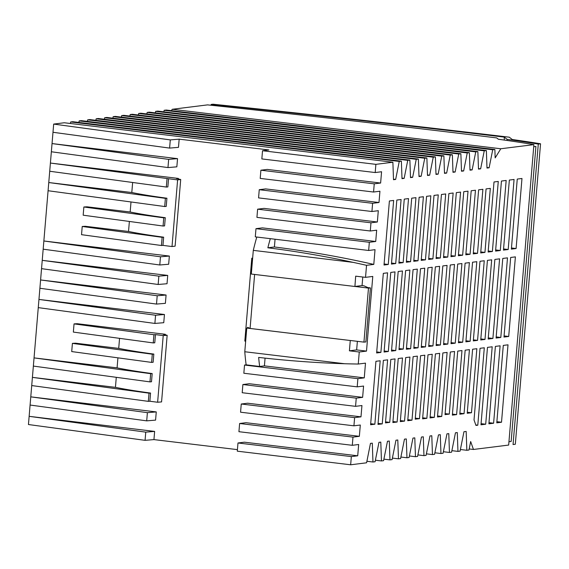<?xml version="1.0" encoding="UTF-8"?>
<svg xmlns="http://www.w3.org/2000/svg" width="569" height="569" viewBox="0 0 569 569"><rect width="100%" height="100%" fill="white"/><g stroke="black" fill="none" stroke-linecap="round" stroke-linejoin="round"><path stroke-width="0.85" d="M507.086 140.472L507.171 139.377A200.843 17.447 -175.2 0 1 538.288 144.078L540.55 143.793L515.322 444.24L513.053 444.524L538.288 144.078M507.171 139.377L504.226 137.093A1810.359 157.272 -175.2 0 0 211.149 104.433L212.941 104.212A1815.587 157.727 -175.2 0 1 509.298 137.2L512.292 139.526A206.348 17.924 -175.2 0 1 540.55 143.793M393.485 179.185L395.654 179.448L399.253 161.432L70.677 121.965L70.371 123.487M155.358 112.882L155.664 111.36L484.247 150.821L480.641 168.837L478.472 168.58M407.753 160.366L409.879 160.102L81.303 120.642L79.176 120.905L407.753 160.366L404.154 178.389L401.999 178.652L401.38 161.162L72.804 121.702L70.677 121.965M450.25 155.067L452.376 154.804L123.793 115.336L121.666 115.599L450.25 155.067L446.651 173.083L444.496 173.353L443.877 155.863L115.294 116.396L113.174 116.666L441.75 156.126L438.151 174.142L435.996 174.413L435.377 156.923L106.794 117.456L104.675 117.726L433.251 157.186L435.377 156.923M350.653 464.788L351.343 456.594L237.984 442.981L237.294 451.174L350.653 464.788L366.592 462.796L370.469 443.393L372.297 443.166L372.965 462.007L375.092 461.736L378.968 442.333L380.796 442.106L381.465 460.94L383.591 460.677L387.468 441.274L389.296 441.046L389.964 459.88L392.091 459.617L395.967 440.214L397.795 439.986L398.464 458.82L400.59 458.557L404.467 439.154L406.294 438.927L406.963 457.761L409.083 457.497L412.966 438.094L414.794 437.867L415.462 456.701L417.582 456.438L421.465 437.035L423.293 436.807L423.962 455.641L426.081 455.378L429.965 435.975L431.793 435.747L432.454 454.581L426.387 453.849M500.805 148.758L533.9 144.626A190.252 16.529 4.8 0 0 498.394 139.263L496.659 137.904A1803.83 156.703 4.8 0 0 207.564 104.881L172.229 109.291L500.805 148.758L495.165 157.89L494.866 149.498L166.29 110.037L164.135 110.301L492.718 149.768L489.112 167.784L486.993 168.047L486.367 150.557L157.791 111.097L155.664 111.36M489.112 167.784L486.972 167.528M247.558 327.972L247.607 327.339L248.717 327.829L246.768 328.071L350.276 340.504L349.409 350.817L356.649 349.914L366.507 351.101L359.267 352.005L349.409 350.817M246.768 328.071L244.784 351.749L344.608 363.733A1187.46 1093.874 82.9 0 0 358.257 364.039L359.267 352.005M503.288 345.411L496.787 422.831L501.509 422.241L508.01 344.821L503.288 345.411M167.727 275.417L158.851 276.15L42.234 260.346L167.727 275.417L167.03 283.732L158.154 284.472L41.537 268.66L40.591 279.955L166.084 295.027L165.387 303.341L156.511 304.074L157.208 295.759L166.084 295.027M460.577 192.094L456.324 192.628L450.947 256.662L455.2 256.128L460.577 192.094M138.359 115.002L138.665 113.48L467.249 152.947L463.643 170.963L461.495 171.226L460.876 153.737L132.293 114.277L130.166 114.54L458.749 154.007L455.143 172.023L452.995 172.293L452.376 154.804M418.379 159.043L89.802 119.582L87.676 119.846L416.252 159.306L418.379 159.043L418.997 176.532L421.152 176.262L418.983 176.006M470.122 341.293L476.808 261.69L472.555 262.217L465.869 341.827L470.122 341.293L465.954 340.788M381.465 460.94L375.398 460.214M397.119 422.027L402.496 357.986L398.243 358.52L392.866 422.554L397.119 422.027L392.951 421.522M426.864 418.315L432.241 354.274L427.988 354.807L422.611 418.841L426.864 418.315L422.696 417.81M508.956 441.715L511.147 441.437L535.92 146.461L533.722 146.731M504.226 137.093L504.326 140.081M211.149 104.433L211.078 105.258M418.016 260.773L423.393 196.732L419.14 197.265L413.763 261.299L418.016 260.773L413.848 260.268M500.286 250.502L506.168 180.458L501.445 181.049L495.563 251.093L500.286 250.502L495.663 249.947M419.481 418.642L424.808 355.205L420.548 355.739L415.221 419.175L419.481 418.642L415.313 418.144M390.803 359.444L385.476 422.888L389.729 422.354L395.057 358.918L390.803 359.444M510.67 257.465L503.985 337.068L508.707 336.478L515.393 256.875L510.67 257.465M410.583 261.697L415.96 197.663L411.707 198.19L406.33 262.231L410.583 261.697L406.415 261.199M454.553 351.493L450.299 352.026L445.036 414.63L449.297 414.097L454.553 351.493M449.297 414.097L445.129 413.599M493.608 423.229L500.108 345.81L495.386 346.4L488.885 423.813L493.608 423.229L488.977 422.667M477.512 253.347L482.889 189.306L478.636 189.84L473.259 253.874L477.512 253.347L473.344 252.842M432.454 454.581L434.581 454.311L438.464 434.908L440.285 434.68L440.954 453.521L443.08 453.251L446.957 433.848L448.785 433.621L449.453 452.455L451.58 452.191L455.456 432.789L457.284 432.561L457.953 451.395L460.079 451.132L463.955 431.729L466.175 431.451L466.843 450.285L468.963 450.022L470.663 441.53L473.451 449.46L508.672 445.065L533.9 144.626M473.451 449.46L469.183 448.948M492.718 149.768L494.866 149.498M145.067 440.335L145.756 432.141L29.14 416.337L154.633 431.409L153.943 439.602L145.067 440.335L28.45 424.531L30.086 405.043L146.702 420.854L147.392 412.66L30.776 396.849L156.269 411.92L155.579 420.121L146.702 420.854M30.086 405.043L32.412 377.368L115.443 387.34L116.282 377.318M147.392 412.66L156.269 411.92M239.62 423.492L245.993 422.703L359.352 436.316L352.979 437.113L239.62 423.492L238.93 431.693L352.289 445.307L352.979 437.113M383.314 273.355L376.635 352.958L380.889 352.431L387.574 272.828L383.314 273.355M449.453 452.455L443.386 451.729M455.2 256.128L451.032 255.63M433.251 157.186L429.652 175.202L427.497 175.472L426.878 157.983L98.295 118.516L96.175 118.786L424.751 158.246L421.152 176.262M429.652 175.202L427.483 174.946M477.562 340.362L484.247 260.758L479.994 261.292L473.308 340.895L477.562 340.362L473.394 339.864M389.964 459.88L383.897 459.155M410.633 348.719L417.319 269.116L413.066 269.642L406.38 349.245L410.633 348.719L406.465 348.214M388.271 264.478L393.648 200.444L389.395 200.978L384.018 265.012L388.271 264.478L384.103 263.98M438.151 174.142L435.975 173.879M462.689 342.218L469.375 262.615L465.115 263.148L458.436 342.751L462.689 342.218L458.522 341.72M146.859 113.942L147.165 112.42L475.748 151.88L472.142 169.903L469.973 169.64M434.303 417.383L439.681 353.349L435.42 353.882L430.043 417.916L434.303 417.383L430.136 416.885M440.378 345.006L447.063 265.403L442.81 265.929L436.124 345.532L440.378 345.006L436.21 344.501M480.641 168.837L478.493 169.107L477.868 151.617L149.291 112.157L147.165 112.42M158.851 276.15L158.154 284.472M415.462 456.701L409.388 455.968M508.707 336.478L504.084 335.923M465.172 350.17L459.795 414.204L464.048 413.67L469.425 349.636L465.172 350.17M466.843 450.285L460.399 449.517M487.427 260.36L480.741 339.97L484.994 339.437L491.68 259.834L487.427 260.36M441.736 416.458L447.113 352.417L442.86 352.951L437.483 416.985L441.736 416.458L437.568 415.953M430.833 195.807L426.579 196.333L421.202 260.374L425.456 259.841L430.833 195.807M113.174 116.666L112.868 118.188M398.464 458.82L392.39 458.095M432.945 345.931L439.624 266.328L435.37 266.861L428.685 346.464L432.945 345.931L428.777 345.433M508.188 249.514L514.07 179.47L509.347 180.06L503.465 250.104L508.188 249.514L503.565 248.959M464.048 413.67L459.88 413.172M398.186 271.498L391.508 351.101L395.761 350.575L402.447 270.972L398.186 271.498M172.229 109.291L171.39 110.649M455.143 172.023L452.974 171.76M399.253 161.432L401.38 161.162M471.196 190.771L465.819 254.805L470.072 254.272L475.449 190.238L471.196 190.771M472.142 169.903L469.994 170.167L469.375 152.677L140.792 113.217L138.665 113.48M416.252 159.306L412.653 177.322L410.498 177.592L409.879 160.102M412.653 177.322L410.484 177.066M457.953 451.395L451.886 450.669M470.072 254.272L465.904 253.774M425.456 259.841L421.288 259.343M395.654 179.448L393.506 179.712L392.88 162.222L64.304 122.762L53.678 124.085L41.537 268.66M389.729 422.354L385.562 421.857M463.643 170.963L461.473 170.7M440.954 453.521L434.887 452.789M484.994 339.437L480.826 338.939M423.962 455.641L417.888 454.908M406.963 457.761L400.889 457.035M121.666 115.599L121.368 117.129M446.651 173.083L444.474 172.82M87.676 119.846L87.37 121.368M96.175 118.786L95.869 120.308M404.154 178.389L401.984 178.125M79.176 120.905L78.871 122.427M395.761 350.575L391.593 350.07M441.75 156.126L443.877 155.863M380.889 352.431L376.721 351.927M372.965 462.007L366.898 461.274M424.751 158.246L426.878 157.983M475.748 151.88L477.868 151.617M104.675 117.726L104.369 119.248M164.135 110.301L163.836 111.823M130.166 114.54L129.867 116.069M458.749 154.007L460.876 153.737M153.943 439.602L237.422 449.631M467.249 152.947L469.375 152.677M484.247 150.821L486.367 150.557M163.218 335.596L167.158 335.269L161.568 401.913L157.627 402.24L163.218 335.596A110.052 9.559 -175.2 0 1 155.458 334.6L153.936 334.721L153.246 342.915L73.351 332.09L74.041 323.896L153.936 334.721M155.572 315.24L38.955 299.436L164.448 314.508L163.758 322.701L154.882 323.434L155.572 315.24L164.448 314.508M157.627 402.24A110.052 9.559 -175.2 0 1 149.867 401.245L148.338 401.365L149.028 393.172L32.412 377.368L40.591 279.955L157.208 295.759M38.265 307.63L154.882 323.434M148.338 401.365L31.722 385.562M71.715 351.571L151.61 362.403L152.3 354.21L72.405 343.377L71.715 351.571M152.3 354.21L153.822 354.082A110.052 9.559 -175.2 0 1 118.715 348.377L75.492 343.185L72.405 343.377M153.822 354.082L153.139 362.275L151.61 362.403M352.289 445.307L358.669 444.51L357.716 455.797L244.357 442.184L237.984 442.981M241.256 404.011L247.629 403.215L360.988 416.835L354.615 417.625L241.256 404.011L240.566 412.205L353.925 425.818L360.305 425.029L359.352 436.316M149.028 393.172L150.55 393.051A110.052 9.559 -175.2 0 1 115.443 387.34M149.867 401.245L150.55 393.051M156.511 304.074L39.894 288.27M357.197 386.856L357.887 378.662L244.528 365.049L243.838 373.243L357.197 386.856L363.577 386.059L362.624 397.347L249.265 383.734L242.892 384.53L242.202 392.724L355.561 406.337L356.251 398.144L362.624 397.347M244.528 365.049L246.135 364.843L259.656 366.472L264.421 365.874L364.26 377.866L357.887 378.662M350.276 340.504L250.09 328.448L254.62 274.45M350.383 340.49L363.94 342.118L365.874 341.933L370.412 287.907L368.477 288.092L363.94 342.118M370.412 287.907L367.887 287.601L363.961 285.802L362.055 285.574L354.914 286.463L368.477 288.092M357.375 341.329L356.649 349.914M252.608 258.568L251.783 258.198L244.826 341.044L245.652 341.414M353.925 425.818L354.615 417.625M167.158 335.269L163.317 334.416L165.302 334.288L77.128 323.697L74.041 323.896M155.458 334.6L154.775 342.794L153.246 342.915M382.247 423.877L387.624 359.843L383.371 360.376L377.994 424.41L382.247 423.877L378.079 423.379M492.384 251.491L498.266 181.447L494.013 181.973L488.131 252.017L492.384 251.491L488.216 250.986M432.888 258.916L438.265 194.875L434.012 195.409L428.635 259.443L432.888 258.916L428.72 258.411M461.936 263.547L457.682 264.073L450.997 343.676L455.25 343.15L461.936 263.547M455.25 343.15L451.082 342.645M401.088 199.52L396.828 200.046L391.451 264.087L395.711 263.554L401.088 199.52M395.711 263.554L391.543 263.056M417.369 356.13L413.115 356.663L407.738 420.697L411.992 420.171L417.369 356.13M411.992 420.171L407.824 419.666M468.017 191.163L463.756 191.696L458.379 255.73L462.64 255.204L468.017 191.163M462.64 255.204L458.472 254.699M425.505 346.862L432.191 267.259L427.938 267.786L421.252 347.389L425.505 346.862L421.337 346.357M492.903 338.448L499.589 258.845L494.866 259.436L488.181 339.039L492.903 338.448L488.273 337.894M409.879 270.04L405.626 270.574L398.99 349.608L403.243 349.082L409.879 270.04M403.243 349.082L399.075 348.577M424.751 268.184L420.498 268.717L413.812 348.32L418.073 347.787L424.751 268.184M418.073 347.787L413.898 347.289M500.805 337.467L507.491 257.857L502.768 258.447L496.083 338.05L500.805 337.467L496.182 336.905M516.097 248.532L521.979 178.488L517.257 179.071L511.375 249.122L516.097 248.532L511.467 247.977M380.184 360.774L375.931 361.301L370.604 424.744L374.857 424.211L380.184 360.774M374.857 424.211L370.689 423.713M485.698 424.211L492.199 346.791L487.477 347.382L480.976 424.801L485.698 424.211L481.075 423.656M461.985 350.561L457.732 351.094L452.355 415.128L456.608 414.602L461.985 350.561M456.608 414.602L452.44 414.097M447.817 344.074L454.503 264.471L450.243 265.005L443.564 344.608L447.817 344.074L443.649 343.576M484.944 252.416L490.322 188.382L486.068 188.915L480.691 252.949L484.944 252.416L480.777 251.918M403.144 262.622L408.521 198.588L404.267 199.122L398.89 263.155L403.144 262.622L398.976 262.124M447.767 257.06L453.144 193.019L448.884 193.552L443.507 257.586L447.767 257.06L443.592 256.555M440.328 257.985L445.705 193.951L441.452 194.484L436.074 258.518L440.328 257.985L436.16 257.487M388.321 351.5L395.007 271.897L390.754 272.43L384.068 352.033L388.321 351.5L384.153 351.002M404.552 421.096L409.929 357.062L405.676 357.588L400.299 421.629L404.552 421.096L400.384 420.598M477.796 425.199L484.297 347.78L480.044 348.313L474.027 419.922L475.961 425.427L477.796 425.199L475.798 424.958M471.481 412.745L476.858 348.712L472.604 349.238L467.227 413.272L471.481 412.745L467.313 412.241M501.509 422.241L496.879 421.686M33.358 366.08L149.974 381.884L150.664 373.691L34.048 357.887L117.079 367.859L117.918 357.837M118.715 348.377L119.554 338.349M165.302 334.288L165.259 334.849M355.561 406.337L361.941 405.541L360.988 416.835M375.718 241.484L262.352 227.87L255.979 228.667L369.338 242.28L375.718 241.484L376.664 230.196L370.291 230.993L256.932 217.372L257.615 209.179L263.988 208.382L377.354 222.002L378.3 210.708L371.927 211.504L258.568 197.891L259.251 189.697L265.623 188.901L378.99 202.514L379.936 191.227L373.563 192.023L260.204 178.41L260.887 170.216L267.259 169.42L380.625 183.033L381.571 171.746L375.199 172.542L261.84 158.922L262.522 150.728L268.902 149.939L179.171 139.156L178.481 147.35L169.605 148.089L52.988 132.278M167.969 167.571L176.845 166.838L177.535 158.644L52.042 143.573L168.659 159.377L167.969 167.571L51.352 151.767M177.613 179.889L180.707 179.505L175.11 246.149L172.016 246.533L177.613 179.889A110.052 9.559 -175.2 0 1 168.552 178.73L50.406 163.054L178.396 178.424L178.346 178.986M129.369 221.455L128.53 231.476L85.307 226.284L82.221 226.476L162.115 237.309L161.425 245.502L162.954 245.374L163.644 237.181L162.115 237.309M131.005 201.967L130.166 211.995L86.943 206.803L83.856 206.995L163.751 217.827L163.061 226.021L83.166 215.189L83.856 206.995M159.789 264.983L168.666 264.251L169.356 256.057L43.863 240.986L160.479 256.79L159.789 264.983L43.173 249.179M354.914 286.463L355.675 276.164L365.533 277.345L366.543 265.31A1187.46 1093.874 -97.1 0 0 353.121 262.366L253.297 250.374A134.81 51.132 -83.2 0 1 256.79 237.038M253.297 250.374L251.306 274.052L354.807 286.477M251.783 258.198L252.643 258.184M244.784 351.749A134.81 51.132 96.8 0 0 246.135 364.843M365.533 277.345L372.78 276.442L366.507 351.101M362.055 285.574L362.773 277.018M358.257 364.039L365.497 363.136L364.26 377.866M265.076 358.129L264.421 365.874M248.717 327.829L250.09 328.448M260.887 170.216L374.246 183.83L373.563 192.023M351.343 456.594L357.716 455.797M392.88 162.222L375.881 164.349L375.199 172.542M374.246 183.83L380.625 183.033M259.251 189.697L372.61 203.311L378.99 202.514M372.61 203.311L371.927 211.504M257.615 209.179L370.974 222.799L377.354 222.002M370.974 222.799L370.291 230.993M369.338 242.28L368.655 250.474L375.028 249.677L373.79 264.407L366.543 265.31M53.678 124.085L170.295 139.896L169.605 148.089M170.295 139.896L179.171 139.156M165.387 198.339L166.916 198.218A110.052 9.559 -175.2 0 1 131.802 192.507L48.77 182.535L165.387 198.339L164.697 206.533L48.081 190.729M166.916 198.218L166.226 206.412L164.697 206.533M132.641 182.485L131.802 192.507M167.023 178.858L166.333 187.052L167.862 186.924L168.552 178.73M166.333 187.052L49.716 171.248M180.707 179.505L176.404 178.552L178.396 178.424M161.425 245.502L81.531 234.677L82.221 226.476M172.016 246.533A110.052 9.559 -175.2 0 1 162.954 245.374M163.061 226.021L164.59 225.893L165.28 217.699A110.052 9.559 -175.2 0 1 130.166 211.995M163.644 237.181A110.052 9.559 -175.2 0 1 128.53 231.476M165.28 217.699L163.751 217.827M169.356 256.057L160.479 256.79M177.535 158.644L168.659 159.377M262.522 150.728L375.881 164.349M255.979 228.667L255.289 236.86L368.655 250.474M344.608 363.733C316.108 362.837 287.452 360.732 258.646 357.41A134.81 51.132 96.8 0 0 259.656 366.472M373.79 264.407A1187.46 1093.874 -97.1 0 0 274.407 246.974L267.85 247.792C296.634 251.398 325.055 256.256 353.121 262.366M267.85 247.792A134.81 51.132 -83.2 0 1 270.197 239.072M274.407 246.974L275.062 239.229M356.251 398.144L242.892 384.53M145.756 432.141L154.633 431.409M150.664 373.691L152.186 373.563L151.503 381.756L149.974 381.884M152.186 373.563A110.052 9.559 -175.2 0 1 117.079 367.859"/></g></svg>
